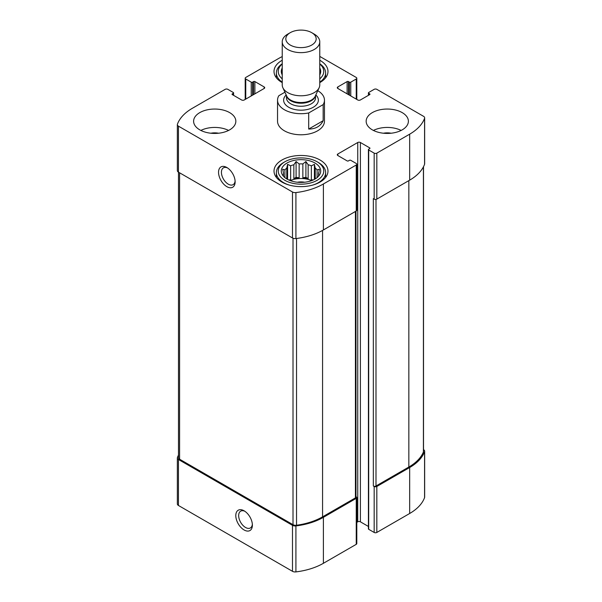 <?xml version="1.0" encoding="UTF-8"?>
<svg xmlns="http://www.w3.org/2000/svg" width="602" height="602" viewBox="0 0 602 602"><rect width="100%" height="100%" fill="white"/><g stroke="black" fill="none" stroke-linecap="round" stroke-linejoin="round"><path stroke-width="0.9" d="M178.485 455.104A54.902 31.695 0 0 0 177.432 457.52A3.755 2.167 0 0 0 177.349 457.964A3.755 2.167 0 0 0 178.448 459.499L292.482 525.335A3.755 2.167 0 0 0 295.913 525.922A54.902 31.695 0 0 0 323.394 517.321L356.249 498.358A1.874 1.084 0 0 0 356.798 497.591A1.874 1.084 0 0 0 356.249 496.823L355.97 496.658M177.349 457.964L177.349 503.942A3.755 2.167 0 0 0 178.448 505.477L292.482 571.313A3.755 2.167 0 0 0 295.913 571.9A54.902 31.695 0 0 0 323.394 563.299L356.249 544.336A1.874 1.084 0 0 0 356.798 543.568L356.798 497.591M244.096 529.963A11.731 6.772 -120 0 0 252.388 525.177A11.731 6.772 -120 0 0 244.096 510.805A11.731 6.772 -120 0 0 235.796 515.598A11.731 6.772 -120 0 0 244.096 529.963M356.798 522.37L357.738 521.821A1.874 1.084 0 0 1 360.395 521.821L360.395 142.501L369.688 147.866A0.941 0.542 0 0 1 369.959 148.25A0.941 0.542 0 0 1 369.688 148.634L368.687 149.206A0.941 0.542 0 0 0 368.416 149.589L368.416 528.91A0.941 0.542 0 0 0 368.687 529.293L374.166 532.454L374.166 486.476A1.874 1.084 0 0 0 376.822 486.476L409.669 467.513A54.902 31.695 0 0 0 424.568 451.643A3.755 2.167 0 0 0 424.651 451.191A3.755 2.167 0 0 0 423.552 449.664L423.515 449.641M374.166 532.454A1.874 1.084 0 0 0 376.822 532.454L409.669 513.491A54.902 31.695 0 0 0 424.568 497.621A3.755 2.167 0 0 0 424.651 497.169L424.651 451.191M348.453 94.612L348.453 81.579L349.446 82.158A0.941 0.542 0 0 0 350.77 82.158L356.249 78.997A1.874 1.084 0 0 0 356.798 78.23A1.874 1.084 0 0 0 356.249 77.462L319.767 56.4M282.233 56.58A54.902 31.695 0 0 0 278.606 58.499L245.751 77.462A1.874 1.084 0 0 0 245.202 78.23A1.874 1.084 0 0 0 245.751 78.997L251.23 82.158A0.941 0.542 0 0 0 252.554 82.158L253.547 81.579A0.941 0.542 0 0 1 254.879 81.579L264.165 86.944A1.874 1.084 0 0 1 264.714 87.711A1.874 1.084 0 0 1 264.165 88.479L244.262 99.97A1.874 1.084 0 0 1 241.605 99.97L232.312 94.612L232.312 93.844A0.941 0.542 0 0 0 232.041 94.228A0.941 0.542 0 0 0 232.312 94.612M232.312 93.844L233.313 93.265A0.941 0.542 0 0 0 233.584 92.881A0.941 0.542 0 0 0 233.313 92.497L227.834 89.337A1.874 1.084 0 0 0 225.178 89.337L192.331 108.307A54.902 31.695 0 0 0 177.432 124.178A3.755 2.167 0 0 0 177.349 124.622A3.755 2.167 0 0 0 178.448 126.157L292.482 191.993A3.755 2.167 0 0 0 295.913 192.58A54.902 31.695 0 0 0 323.394 183.979L356.249 165.008A1.874 1.084 0 0 0 356.798 164.248A1.874 1.084 0 0 0 356.249 163.481L350.77 160.32A0.941 0.542 0 0 0 349.446 160.32L348.453 160.892A0.941 0.542 0 0 1 347.121 160.892L337.835 155.527L337.835 153.999A1.874 1.084 0 0 0 337.286 154.759A1.874 1.084 0 0 0 337.835 155.527M177.349 124.622L177.349 170.599A3.755 2.167 0 0 0 178.448 172.134L178.448 126.157M226.841 186.658A11.731 6.772 -120 0 0 235.134 181.872A11.731 6.772 -120 0 0 226.841 167.499A11.731 6.772 -120 0 0 218.541 172.292A11.731 6.772 -120 0 0 226.841 186.658M356.798 164.248L356.798 210.226A1.874 1.084 0 0 1 356.249 210.993L323.394 229.956A54.902 31.695 0 0 1 295.913 238.558A3.755 2.167 0 0 1 292.482 237.971L178.448 172.134M337.835 153.999L357.738 142.501A1.874 1.084 0 0 1 360.395 142.501M360.395 521.821L368.416 526.457M368.416 149.589A0.941 0.542 0 0 0 368.687 149.973L374.166 153.134A1.874 1.084 0 0 0 376.822 153.134L409.669 134.171A54.902 31.695 0 0 0 424.568 118.301A3.755 2.167 0 0 0 424.651 117.849A3.755 2.167 0 0 0 423.552 116.321L376.822 89.337A1.874 1.084 0 0 0 374.166 89.337L368.687 92.497A0.941 0.542 0 0 0 368.416 92.881A0.941 0.542 0 0 0 368.687 93.265L369.688 93.844A0.941 0.542 0 0 1 369.959 94.228A0.941 0.542 0 0 1 369.688 94.612L360.395 99.97A1.874 1.084 0 0 1 357.738 99.97L337.835 88.479L337.835 86.944A1.874 1.084 0 0 0 337.286 87.711A1.874 1.084 0 0 0 337.835 88.479M424.651 117.849L424.651 163.827A3.755 2.167 0 0 1 424.568 164.278A54.902 31.695 0 0 1 409.669 180.148L376.822 199.112A1.874 1.084 0 0 1 374.166 199.112L373.338 198.63L373.338 485.995A1.874 1.084 0 0 0 375.994 485.995L408.841 467.032A54.902 31.695 0 0 0 423.409 452.004A3.755 2.167 0 0 0 423.515 451.5L423.515 166.686M374.166 486.476L373.338 485.995M337.835 86.944L347.121 81.579A0.941 0.542 0 0 1 348.453 81.579M372.345 129.859A21.115 12.19 0 0 0 395.356 132.5A21.115 12.19 0 0 0 408.389 121.235A21.115 12.19 0 0 0 402.204 112.619A21.115 12.19 0 0 0 379.192 109.97A21.115 12.19 0 0 0 366.159 121.235A21.115 12.19 0 0 0 372.345 129.859M199.796 129.859A21.115 12.19 0 0 0 222.808 132.5A21.115 12.19 0 0 0 235.841 121.235A21.115 12.19 0 0 0 229.655 112.619A21.115 12.19 0 0 0 206.644 109.97A21.115 12.19 0 0 0 193.611 121.235A21.115 12.19 0 0 0 199.796 129.859M319.767 60.238A26.985 15.577 180 0 1 320.076 60.411A26.985 15.577 180 0 1 327.985 71.427A26.985 15.577 180 0 1 319.767 82.617M282.233 82.617A26.985 15.577 180 0 1 274.015 71.427A26.985 15.577 180 0 1 282.233 60.238M320.076 160.034A26.985 15.577 180 0 1 327.985 171.043A26.985 15.577 180 0 1 301 186.628A26.985 15.577 180 0 1 274.015 171.043A26.985 15.577 180 0 1 290.676 156.655A26.985 15.577 180 0 1 320.076 160.034M323.161 104.613L308.698 112.958A23.463 13.545 180 0 1 284.407 109.745A23.463 13.545 180 0 1 277.537 100.165L277.537 121.235A23.463 13.545 0 0 0 284.407 130.815A23.463 13.545 0 0 0 309.977 133.749A23.463 13.545 0 0 0 324.463 121.235L324.463 100.165A23.463 13.545 180 0 1 323.161 104.613L323.161 120.701L308.698 129.054C315.719 129.001 320.542 126.217 323.161 120.701M178.485 172.157L178.485 457.663A3.755 2.167 0 0 0 179.584 459.198L293.008 524.681A3.755 2.167 0 0 0 296.538 525.253A54.902 31.695 0 0 0 322.567 516.84L355.421 497.877A1.874 1.084 0 0 0 355.97 497.109L355.97 211.151M227.594 167.973A9.7 5.599 -120 0 0 223.425 167.853A9.7 5.599 -120 0 0 221.942 175.626A9.7 5.599 -120 0 0 228.278 184.174A9.7 5.599 -120 0 0 233.124 184.648A9.7 5.599 -120 0 0 235.096 180.984M244.848 511.279A9.7 5.599 -120 0 0 240.68 511.158A9.7 5.599 -120 0 0 239.19 518.932A9.7 5.599 -120 0 0 245.533 527.48A9.7 5.599 -120 0 0 250.379 527.954A9.7 5.599 -120 0 0 252.351 524.289M314.936 162.999A19.708 11.378 180 0 1 318.992 175.694A19.708 11.378 180 0 1 301 182.429A19.708 11.378 180 0 1 283.008 175.694A19.708 11.378 180 0 1 289.825 161.675A19.708 11.378 180 0 1 314.936 162.999M318.42 162.525L317.096 161.757A22.756 13.139 180 0 1 317.096 180.337A22.756 13.139 180 0 1 284.904 180.337A22.756 13.139 180 0 1 284.904 161.757A22.756 13.139 180 0 1 317.096 161.757L318.42 162.517A24.637 14.222 180 0 1 318.42 162.525A24.637 14.222 180 0 1 325.637 172.578A24.637 14.222 180 0 1 313.055 184.98M318.255 176.544L319.316 174.934L318.503 175.099L318.503 176.183M318.503 172.962A17.601 10.159 180 0 1 318.601 174.031A17.601 10.159 180 0 1 318.503 175.099L319.316 169.267L317.081 169.907L317.081 177.628M314.41 179.388L314.41 164.354L315.23 168.056A17.601 10.159 180 0 1 317.081 169.907M314.41 164.354L311.354 165.821L311.354 179.689A17.601 10.159 0 0 1 312.581 180.254M308.149 164.745L308.149 178.621L305.906 177.327L305.906 161.524L308.149 164.745A17.601 10.159 180 0 1 311.354 165.821M305.906 161.524L302.851 163.932L302.851 177.801A17.601 10.159 0 0 1 308.149 178.621M299.149 163.932L299.149 177.801L296.094 177.327L296.094 161.524L299.149 163.932A17.601 10.159 180 0 1 302.851 163.932M296.094 161.524L293.851 164.745L293.851 178.621A17.601 10.159 0 0 1 299.149 177.801M287.59 179.388L287.59 164.354L290.646 165.821A17.601 10.159 180 0 1 293.851 164.745M287.59 164.354L286.77 168.056L286.77 178.922M283.497 172.962L283.497 175.099A17.601 10.159 180 0 1 283.399 174.031A17.601 10.159 180 0 1 283.497 172.962L282.684 169.267L284.919 169.907A17.601 10.159 180 0 1 286.77 168.056M283.497 176.183L283.497 175.099L282.684 174.934L283.745 176.544M290.307 180.6A17.601 10.159 180 0 1 311.693 180.6M315.23 168.056L315.23 178.922M284.919 169.907L284.919 177.628M290.646 165.821L290.646 179.689A17.601 10.159 0 0 0 289.419 180.254M297.373 182.233A11.731 6.772 180 0 1 304.627 182.233M288.945 184.98A24.637 14.222 180 0 1 276.363 172.578A24.637 14.222 180 0 1 283.58 162.525L284.904 161.757M319.767 67.958A19.708 11.378 180 0 1 319.767 74.896M282.233 74.896A19.708 11.378 180 0 1 282.233 67.958M319.767 64A22.756 13.139 180 0 1 319.767 78.862M282.233 78.862A22.756 13.139 180 0 1 282.233 64M319.767 63.744A24.637 14.222 180 0 1 325.637 72.962A24.637 14.222 180 0 1 319.767 82.173M282.233 82.173A24.637 14.222 180 0 1 276.363 72.962A24.637 14.222 180 0 1 282.233 63.744M200.865 130.431A21.115 12.19 180 0 1 228.594 130.431M210.896 133.223A11.731 6.772 180 0 1 218.556 133.223M373.406 130.431A21.115 12.19 180 0 1 401.135 130.431M383.444 133.223A11.731 6.772 180 0 1 391.104 133.223M290.646 179.689L288.787 179.975M296.094 177.327L293.851 178.621M305.906 177.327L302.851 177.801M313.213 179.975L311.354 179.689M277.537 100.165A23.463 13.545 180 0 1 278.839 95.718L284.927 92.204M317.773 90.691A23.463 13.545 180 0 1 324.463 100.165M308.698 112.958L308.698 129.054M290.269 45.052A15.17 8.759 180 0 1 290.269 32.666A15.17 8.759 180 0 1 311.731 32.666A15.17 8.759 180 0 1 311.731 45.052A15.17 8.759 180 0 1 290.269 45.052M311.731 32.666L314.274 34.133A18.767 10.836 180 0 1 319.767 41.801A18.767 10.836 180 0 1 308.186 51.81A18.767 10.836 180 0 1 287.726 49.462A18.767 10.836 180 0 1 282.233 41.801A18.767 10.836 180 0 1 287.726 34.133L290.269 32.666M319.767 41.801L319.767 84.942A18.767 10.836 180 0 1 319.135 87.734A18.767 10.836 180 0 1 305.869 95.409A18.767 10.836 180 0 1 287.726 92.603A18.767 10.836 180 0 1 282.865 87.734A18.767 10.836 180 0 1 282.233 84.942L282.233 41.801M178.448 505.477L178.448 459.499M292.482 571.313L292.482 525.335M295.913 571.9L295.913 525.922M323.394 563.299L323.394 517.321M356.249 544.336L356.249 498.358M376.822 532.454L376.822 486.476M409.669 513.491L409.669 467.513M424.568 497.621L424.568 451.643M356.249 99.112L356.249 78.997M245.751 99.112L245.751 78.997M251.23 95.951L251.23 82.158M252.554 95.184L252.554 82.158M253.547 94.612L253.547 81.579M254.879 93.844L254.879 81.579M264.165 88.479L264.165 86.944M233.313 95.184L233.313 93.265M292.482 237.971L292.482 191.993M295.913 238.558L295.913 192.58M323.394 229.956L323.394 183.979M356.249 210.993L356.249 165.008M357.738 521.821L357.738 142.501M369.688 148.634L369.688 147.866M368.687 529.293L368.687 149.973M374.166 199.112L374.166 153.134M376.822 199.112L376.822 153.134M409.669 180.148L409.669 134.171M424.568 164.278L424.568 118.301M368.687 95.184L368.687 93.265M369.688 94.612L369.688 93.844M347.121 93.844L347.121 81.579M349.446 95.184L349.446 82.158M350.77 95.951L350.77 82.158M375.994 485.995L375.994 199.39M408.841 467.032L408.841 180.623M423.409 452.004L423.409 166.889M355.421 497.877L355.421 211.468M322.567 516.84L322.567 230.423M296.538 525.253L296.538 238.482M293.008 524.681L293.008 238.219M179.584 459.198L179.584 172.789M315.817 94.935A17.36 10.023 180 0 1 311.738 108.036A17.36 10.023 180 0 1 288.719 107.254A17.36 10.023 180 0 1 286.183 94.935M319.135 87.734L315.222 96.222A14.719 8.496 180 0 1 304.823 102.242A14.719 8.496 180 0 1 290.593 100.045A14.719 8.496 180 0 1 286.778 96.222L282.865 87.734M315.471 95.68A14.546 8.398 180 0 1 305.869 102.739A14.546 8.398 180 0 1 290.713 100.76A14.546 8.398 180 0 1 286.529 95.68M315.546 95.515L315.546 97.863A14.546 8.398 180 0 1 306.568 105.621A14.546 8.398 180 0 1 290.713 103.8A14.546 8.398 180 0 1 286.454 97.863L286.454 95.515M356.798 99.428L356.798 78.23M245.202 99.428L245.202 78.23M233.584 95.342L233.584 92.881M368.416 95.342L368.416 92.881M276.363 172.578L276.363 177.402M325.637 172.578L325.637 177.402M276.363 72.962L276.363 77.778M325.637 72.962L325.637 77.778"/></g></svg>
